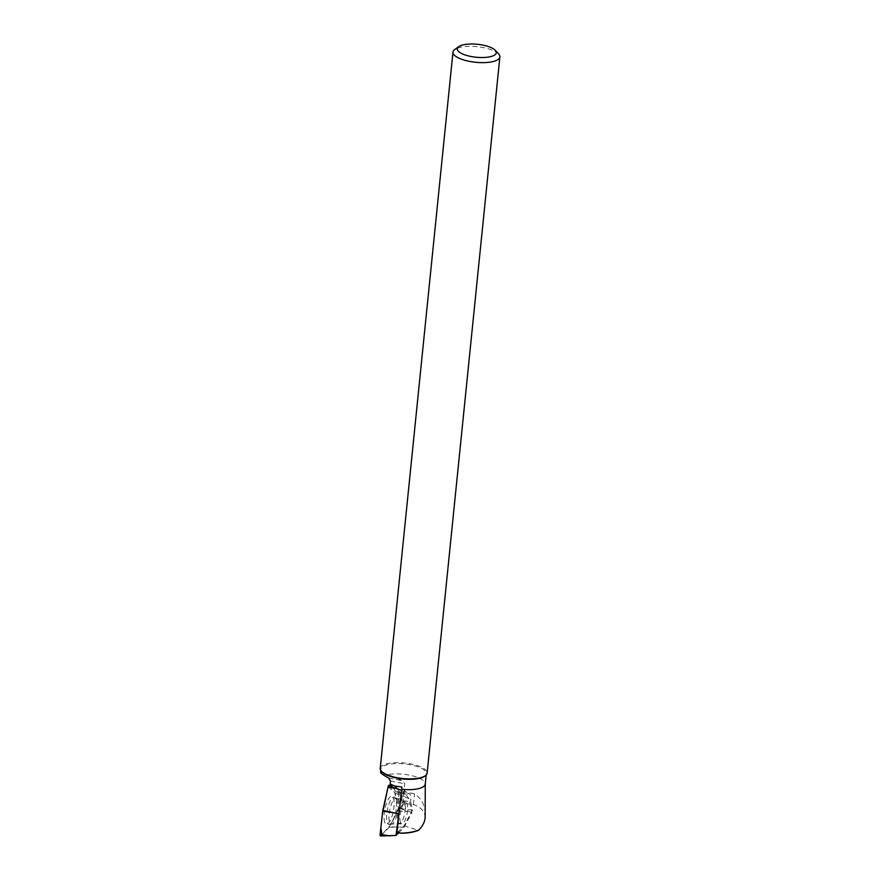 <?xml version="1.0" encoding="UTF-8"?>
<svg xmlns="http://www.w3.org/2000/svg" width="880" height="880" viewBox="0 0 880 880"><rect width="100%" height="100%" fill="white"/><g stroke="black" fill="none" stroke-linecap="round" stroke-linejoin="round"><path stroke-width="0.66" stroke-dasharray="4.4 3.3" d="M389.158 785.312L395.021 792.891A1.969 0.605 -79 0 1 395.153 793.21L398.475 808.06A1.969 0.605 -79 0 1 397.98 811.019L389.532 826.793A1.969 0.605 -79 0 1 389.29 827.145L380.699 835.868L390.247 835.901M384.824 822.492A14.168 4.356 -79 0 1 385.539 806.278A14.168 4.356 -79 0 1 391.886 796.378A14.168 4.356 -79 0 1 393.349 798.028A14.168 4.356 -79 0 1 392.711 813.945A14.168 4.356 -79 0 1 386.485 824.175A14.168 4.356 -79 0 1 384.824 822.492M400.51 822.547A10.912 3.355 -79 0 1 401.027 810.161A10.912 3.355 -79 0 1 405.878 802.406A10.912 3.355 -79 0 1 407.088 813.758A10.912 3.355 -79 0 1 401.709 823.834A10.912 3.355 -79 0 1 400.51 822.547M398.629 832.799L404.063 827.277L411.994 812.471L408.881 798.545L403.381 791.428L399.597 808.357M411.994 812.471L398.475 808.06L390.577 824.846L381.854 834.702M404.063 827.277L389.532 826.793M403.381 791.428L401.566 790.592M408.881 798.545L395.021 792.891M393.052 787.908L395.956 791.725L397.331 791.34C398.53 792.044 398.948 794.442 398.585 798.545L400.477 807.961L402.952 803.429L413.424 804.573C420.816 807.125 424.721 811.36 425.139 817.278C425.898 806.96 422.356 799.15 414.513 793.837L404.151 791.626L404.69 783.761L402.314 780.725L388.333 774.565A22.825 7.579 -174.2 0 1 412.39 775.808A22.825 7.579 -174.2 0 1 425.282 783.838L425.282 783.97M397.397 832.557L404.063 825.792L412.5 810.04L410.641 801.757L403.931 800.822L405.878 809.545L400.477 807.961M396.946 788.502L400.95 793.584L407.539 794.211L401.896 787.039M407.539 794.211A10.417 3.201 -79 0 1 409.002 793.452A10.417 3.201 -79 0 1 410.641 801.757M382.085 771.947A22.825 7.579 -174.2 0 1 380.897 769.142A22.825 7.579 -174.2 0 1 404.371 763.906A22.825 7.579 -174.2 0 1 426.316 773.751A22.825 7.579 -174.2 0 1 424.589 776.259M380.567 772.464C380.765 771.892 383.35 772.596 388.333 774.565M498.652 53.977A23.573 7.832 5.8 0 0 489.632 49.181A23.573 7.832 5.8 0 0 454.762 49.522M380.226 768.372A23.573 7.832 -174.2 0 1 393.052 762.784A23.573 7.832 -174.2 0 1 416.878 765.446A23.573 7.832 -174.2 0 1 427.13 773.135M388.674 778.096L402.314 780.725M390.5 781.033L404.69 783.761M402.952 803.429L404.151 791.626M395.956 791.725L399.212 793.067A9.614 2.959 -79 0 1 400.345 792.583A9.614 2.959 -79 0 1 400.598 792.649A9.614 2.959 -79 0 1 401.918 799.645L403.931 800.822M400.95 793.584L399.212 793.067M401.918 799.645L398.585 798.545M412.5 810.04L405.878 809.545M404.063 825.792L418.407 830.357M388.091 786.852L394.691 792.462L398.475 808.038M397.98 811.019L407.286 811.404M389.29 827.145L398.838 827.189M391.952 786.456L396.957 788.513M395.153 793.21L403.964 796.565M395.791 798.666A13.981 4.301 101 0 0 394.339 797.049A13.981 4.301 101 0 0 387.354 809.919A13.981 4.301 101 0 0 389.004 824.483A13.981 4.301 101 0 0 395.153 814.374A13.981 4.301 101 0 0 395.791 798.666M397.672 799.7A13.255 4.081 -79 0 1 397.353 813.472A13.255 4.081 -79 0 1 391.996 824.065A13.255 4.081 -79 0 1 389.675 810.37A13.255 4.081 -79 0 1 396.957 798.556A13.255 4.081 -79 0 1 397.672 799.7M404.723 803.231A10.912 3.355 101 0 0 403.513 801.955A10.912 3.355 101 0 0 398.673 809.71A10.912 3.355 101 0 0 398.145 822.085A10.912 3.355 101 0 0 399.355 823.372A10.912 3.355 101 0 0 404.195 815.617A10.912 3.355 101 0 0 404.723 803.231M413.424 804.573L414.513 793.837M398.101 788.986L391.919 786.412M405.878 802.406L391.886 796.378M401.709 823.834L386.485 824.175M380.897 769.142L380.776 770.385M426.316 773.751L426.184 774.994M400.598 792.649L397.298 791.318M400.345 792.583L409.002 793.452"/><path stroke-width="1.32" d="M380.699 835.868A1.969 0.605 -79 0 1 380.457 836A1.969 0.605 -79 0 1 380.116 834.449L382.712 811.096A1.969 0.605 -79 0 1 382.822 810.425L388.091 786.852A1.969 0.605 -79 0 1 389.059 785.224A1.969 0.605 -79 0 1 389.158 785.312L391.952 786.456M399.597 808.357L396.011 835.461L398.629 832.799M396.011 835.461L380.457 836M398.442 813.538L382.712 811.096M401.566 790.592L398.101 788.986L388.091 786.852L382.393 813.967L380.897 827.42L381.854 834.702M418.737 830.06L418.407 830.357C413.699 832.249 407.858 833.206 400.895 833.239L400.741 833.162C407.946 832.997 413.941 831.963 418.737 830.06C422.796 825.935 424.93 821.678 425.139 817.278L425.282 783.97M400.895 833.239L397.397 832.557L397.012 831.633L401.896 787.039L395.01 786.038L390.192 784.135L390.5 781.033L388.674 778.096C383.361 775.082 380.655 773.212 380.567 772.464L380.776 770.385M499.884 56.881L427.13 773.135A23.573 7.832 -174.2 0 1 425.348 775.72L424.589 776.259A22.825 7.579 -174.2 0 1 390.83 776.589A22.825 7.579 -174.2 0 1 382.085 771.947L381.458 771.265A23.573 7.832 -174.2 0 1 380.226 768.372L452.98 52.107A23.573 7.832 5.8 0 0 475.64 62.282A23.573 7.832 5.8 0 0 499.884 56.881A23.573 7.832 5.8 0 0 498.652 53.977L495.297 50.347A19.602 6.512 5.8 0 0 487.784 46.354A19.602 6.512 5.8 0 0 458.788 46.64A19.602 6.512 5.8 0 0 476.157 57.244A19.602 6.512 5.8 0 0 495.297 50.347M425.282 783.838A22.825 7.579 -174.2 0 1 425.26 784.091A22.825 7.579 -174.2 0 1 401.709 789.316M400.741 833.162L397.012 831.633M458.788 46.64L454.762 49.522A23.573 7.832 5.8 0 0 452.98 52.107M425.348 775.72A23.573 7.832 -174.2 0 1 390.478 776.061A23.573 7.832 -174.2 0 1 381.458 771.265M390.192 784.135L393.052 787.908M396.946 788.502L395.01 786.038M380.116 834.449L390.247 835.901M382.822 810.425L392.843 812.548M396.957 788.513L398.101 788.986M391.919 786.412L389.059 785.224M426.184 774.994L425.26 784.091"/></g></svg>
